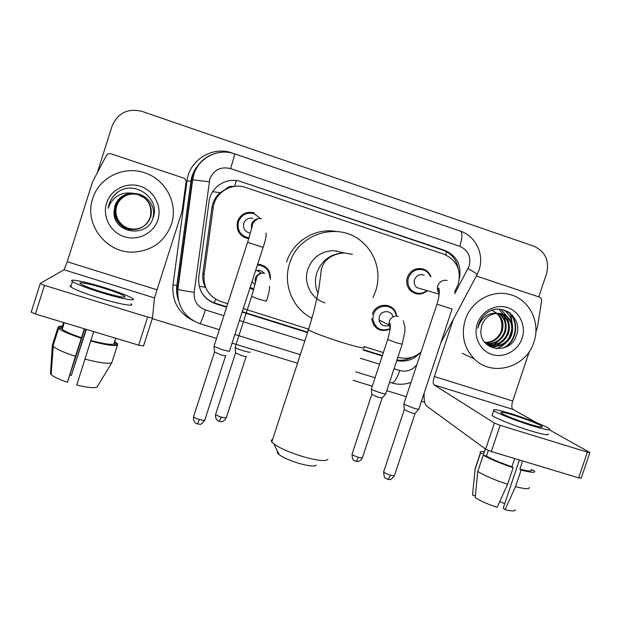 <?xml version="1.0" encoding="UTF-8"?>
<svg xmlns="http://www.w3.org/2000/svg" width="621" height="621" viewBox="0 0 621 621"><rect width="100%" height="100%" fill="white"/><g stroke="black" fill="none" stroke-linecap="round" stroke-linejoin="round"><path stroke-width="0.93" d="M253.601 289.875L249.921 288.105M374.898 325.14L373.764 325.21M390.112 329.184C380.316 332.546 374.191 329.169 371.738 319.062M246.917 237.54L244.426 237.478M248.742 238.736C239.628 236.446 235.902 230.655 237.564 221.363C240.801 213.958 246.358 211.124 254.237 212.879L250.209 213.05M427.427 290.729C421.768 295.138 416.171 295.161 410.636 290.799C406.98 287.034 405.886 282.563 407.353 277.377C410.543 270.158 415.868 267.395 423.312 269.087C427.007 270.438 429.553 272.999 430.951 276.756M454.588 291.932L458.236 284.317C461.519 270.096 456.722 260.044 443.86 254.168L245.714 187.472C231.61 182.271 214.85 192.619 213.213 207.624L204.037 274.723C203.246 287.849 208.951 296.83 221.161 301.659L227.744 303.731M233.706 186.494C230.593 185.889 227.954 186.742 225.796 189.048L220.121 192.704C215.549 196.733 212.801 201.755 211.885 207.771L202.951 273.116C202.33 278.068 203.129 282.788 205.349 287.267L199.209 286.297M225.796 189.048L228.031 188.147M397.875 357.176L398.224 357.285C406.654 359.598 414.269 357.843 421.061 352.006M243.277 308.606L308.078 328.967M364.123 346.572L383.359 352.612M257.699 264.104C266.595 265.377 270.818 270.5 270.376 279.473M372.367 314.141C375.402 303.335 391.665 302.14 395.748 312.355L396.788 316.042M247.795 212.421L249.782 212.902M386.968 305.385L387.473 306.386M383.235 305.221L383.894 306.145M260.913 264.554L262.31 265.928M459.431 278.449C461.698 265.089 456.831 255.751 444.838 250.426L241.064 181.674C227.185 176.55 210.705 186.711 209.098 201.468L198.751 277.315C197.975 290.209 203.595 299.027 215.603 303.77L226.618 307.224M241.064 181.674L443.083 250.193C451.304 253.329 456.288 259.322 458.05 268.163M512.806 315.608L513.73 318.759L512.806 315.608M97.311 172.7L112.083 126.086C117.819 112.89 127.817 107.992 142.077 111.392L533.92 246.211C545.378 251.559 549.593 260.696 546.55 273.613L538.756 296.877M424.702 402.307L421.434 401.306M406.266 396.648L386.798 390.671M372.266 386.208L353.015 380.293M297.513 363.246L232.075 343.149M216.543 338.375L152.277 318.643M509.973 312.976L510.299 313.729L509.973 312.976M510.54 314.342L512.465 325.676L510.54 314.342M396.765 360.514C405.699 362.361 413.384 359.885 419.812 353.085M242.143 312.091L307.535 332.584M363.006 349.972L382.241 355.996M226.758 306.79L215.262 303.188C208.827 301.061 204.037 296.993 200.878 291.001M382.373 355.585L363.138 349.553M307.674 332.165L242.283 311.664M412.096 357.222C407.314 359.885 402.268 360.793 396.959 359.947M395.235 312.146L395.445 311.75M465.261 319.854C471.23 300.696 492.934 288.905 510.974 294.843C529.907 300.168 540.79 322.951 533.881 342.179C526.352 367.477 492.212 377.32 474.374 358.969C463.965 348.063 460.922 335.022 465.261 319.854M488.719 345.066C498.818 347.651 506.185 344.15 510.819 334.572C513.342 325.458 510.804 318.728 503.189 314.381L501.683 313.791M485.312 343.071L485.614 343.297C494.401 350.034 508.063 345.183 511.642 334.859C514.172 325.73 511.626 318.984 503.996 314.622L497.879 313.302C490.155 313.737 484.807 317.696 481.834 325.179L480.926 330.481C479.358 350.912 509.841 355.158 516.043 336.334C524.171 318.099 501.349 300.929 486.398 313.318C482.796 316.198 480.25 319.831 478.752 324.224L477.797 328.237L479.133 324.341C483.363 316.042 489.612 312.363 497.879 313.302M487.244 344.337C496.645 345.913 503.421 342.28 507.567 333.438C510.066 324.441 507.559 317.781 500.045 313.458M487.601 344.531C497.188 346.347 504.112 342.745 508.374 333.718C510.881 324.674 508.351 317.991 500.79 313.667L500.464 313.52M485.847 343.46C494.502 344.158 500.681 340.448 504.384 332.328C506.736 324.201 504.733 317.867 498.376 313.31M486.189 343.692C495.03 344.601 501.364 340.906 505.176 332.608C507.567 324.263 505.44 317.836 498.795 313.326M484.784 342.45C492.531 342.287 498.019 338.546 501.248 331.234C503.445 323.96 501.915 317.999 496.653 313.349M485.009 342.722C492.996 342.769 498.671 339.035 502.024 331.505C504.26 324.022 502.622 317.96 497.095 313.318M522.075 338.336C517.976 350.826 503.926 358.41 491.979 354.49C479.971 350.756 473.047 336.349 477.332 323.782C481.446 311.152 495.705 303.591 507.636 307.643C519.63 311.517 526.336 325.901 522.075 338.336M491.638 310.151C500.215 314.311 503.414 321.321 501.248 331.195M489.371 346.394L491.087 345.889M491.32 345.804L492.919 345.167M493.936 344.678L500.837 339.198M506.099 324.449L504.423 316.594M504.011 315.701L503.336 314.443M503.32 314.42L498.826 309.196M492.088 347.69L495.876 346.417M496.885 345.944L503.685 340.673M509.259 325.078L507.536 317.447M507.124 316.57L500.953 309.336M496.156 348.676C500.122 347.535 503.6 345.361 506.589 342.148M512.465 325.738C511.859 318.72 508.878 313.419 503.522 309.832M504.803 347.512C517.968 340.06 519.179 319.908 508.188 311.789M503.701 333.927L504.997 330.256M506.231 336.272L508.459 329.968M508.948 338.259L511.836 330.093M503.142 348.078C517.534 341.139 519.218 319.435 507.279 311.284M476.354 276.003L539.3 297.055C541 297.777 541.768 299.112 541.597 301.053L537.406 327.306L535.861 332.072M424.182 393.023C423.755 399.978 424.655 404.38 426.891 406.235L485.661 449.169L494.409 423.08L433.994 384.857C432.907 383.654 433.023 380.867 434.327 376.505L453.33 319.318M589.841 452.701L581.202 478.17L578.679 477.86L587.404 452.135L589.896 452.554L549.422 429.841M494.409 423.08L500.122 425.331L491.343 451.521L578.679 477.86M491.343 451.521L485.661 449.169M500.122 425.331L587.404 452.135M536.979 422.87L512.946 409.418C511.525 408.113 511.456 405.311 512.721 401.011L529.356 351.447M529.302 424.112C538.881 426.992 543.15 427.784 542.117 426.472C540.317 424.686 525.599 418.865 513.971 415.294C504.345 412.375 500.029 411.576 501.031 412.903C502.715 414.618 517.417 420.471 529.302 424.112M519.412 459.99L503.212 508.11L505.036 509.686L515.546 486.654L521.143 470.043L519.87 469.134L522.626 460.953M504.663 503.794L499.789 501.489M484.038 452.81L483.689 454.021L480.53 453.074L475.104 469.259L472.527 495.116L475.344 495.938M485.381 448.967L483.689 454.021M477.797 471.455C484.496 475.624 494.425 479.901 507.582 484.295L497.111 507.38C487.586 504.136 480.274 500.852 475.181 497.53L477.797 471.455L483.262 455.139L486.453 456.093L488.339 450.466M486.453 456.093C492.344 459.478 500.844 463.033 511.937 466.751L513.179 467.652L507.582 484.295M514.693 458.562L511.937 466.751M492.399 414.44L492.08 415.395C494.316 417.793 514.289 425.851 530.513 430.795C543.538 434.692 549.352 435.717 547.955 433.862M511.347 413.78C498.236 409.806 492.36 408.719 493.711 410.52C495.977 412.841 515.981 420.813 532.205 425.781C545.222 429.693 551.021 430.764 549.601 428.987C547.124 426.534 527.105 418.616 511.347 413.78M484.411 451.692C480.786 451.219 479.451 451.63 480.406 452.926L480.53 453.074M483.262 455.139C490.047 459.098 500.014 463.274 513.179 467.652M475.492 467.597L475.104 469.259M519.87 469.134C528.502 471.362 532.282 471.58 531.211 469.779M521.143 470.043C531.289 472.705 535.752 472.992 534.526 470.912L531.281 469.561M515.546 486.654C525.281 489.138 529.837 489.371 529.216 487.361M505.036 509.686C512.193 511.362 515.585 511.339 515.213 509.624M316.167 465.075C314.754 466.689 309.219 466.177 299.563 463.545C290.341 460.766 283.541 457.809 279.163 454.688C277.37 453.276 276.865 452.251 277.657 451.614M272.619 439.42C271.206 439.885 270.935 440.731 271.788 441.966L273.954 444.038C280.319 448.486 290.279 452.771 303.84 456.877C318.014 460.766 326.033 461.574 327.896 459.292M343.747 252.856L333.477 250.612C321.026 251.202 312.495 257.397 307.876 269.188C303.087 282.904 311.408 299.066 325.078 302.869M336.341 250.799L336.892 251.358M312.006 318.216C292.654 308.8 282.516 284.177 289.681 263.265C298.484 232.712 339.974 221.06 362.493 242.306C369.107 248.175 373.671 255.378 376.179 263.902C378.717 273.046 378.538 282.151 375.627 291.226L373.027 297.537M286.568 262.039C292.879 241.515 314.948 227.822 335.666 231.377M421.744 289.068L416.908 287.655C414.463 285.52 413.679 282.842 414.556 279.621C416.559 275.266 419.78 273.776 424.205 275.157M426.961 290.589C421.76 294.37 416.668 294.315 411.684 290.434C408.16 286.894 407.097 282.664 408.486 277.719C411.529 270.888 416.575 268.311 423.615 269.988C426.829 271.206 429.111 273.419 430.462 276.64M418.996 408.96C419.175 409.503 417.296 409.2 413.361 408.044L403.906 404.201L403.914 403.743M418.756 409.231L415.185 413.353C415.302 413.765 413.935 413.547 411.102 412.717L404.263 409.581M410.326 288.959L409.247 289.254M249.859 233.092C244.837 231.687 242.811 228.412 243.758 223.273C245.497 219.221 248.532 217.575 252.863 218.351M248.982 237.952C240.42 235.801 236.919 230.368 238.48 221.643C241.491 214.719 246.684 212.048 254.051 213.647L260.657 218.654M245.442 213.065L247.996 213.259M229.754 350.989C229.615 351.54 227.131 351.106 222.287 349.693L214.098 346.425L214.113 345.889M225.834 355.592C225.718 356.004 223.917 355.701 220.424 354.684L214.501 351.913M244.759 236.725L242.337 236.213M389.002 325.381C383.894 326.941 380.572 325.156 379.043 320.025L379.346 316.648C381.131 310.252 390.888 309.926 392.814 316.174M385.889 393.706C387.333 395.181 373.182 390.772 371.412 389.188L371.42 388.777M390.174 328.633C381.03 331.839 375.263 328.734 372.872 319.303L373.454 314.536C376.318 304.329 391.719 303.289 395.461 312.992L396.345 316.035M385.672 393.955L382.233 397.937L378.142 397.269L371.762 394.374M382.35 305.353L383.048 306.254M255.503 270.865L256.947 270.453C259.811 270.05 262.178 270.942 264.057 273.124M250.053 351.967C251.295 353.388 237.113 349.204 235.173 347.574L235.188 347.116M257.405 265.012C265.245 265.726 269.413 270.003 269.918 277.851M246.327 356.338C246.289 356.733 244.62 356.454 241.321 355.484L235.561 352.837M259.089 264.197L260.68 265.392M259.035 271.719L258.631 270.345M255.006 284.55L251.947 281.856M253.803 289.153L250.178 287.298M254.92 280.125L256.209 279.31M147.651 317.067L44.456 285.373L40.109 283.494L64.041 269.801L67.231 261.744L92.521 181.899L106.292 155.716C107.425 153.923 109.04 153.294 111.151 153.837L183.521 178.056C185.33 178.926 186.168 180.354 186.028 182.341L182.069 211.303L154.45 297.917L152.471 318.014L143.513 345.944L138.646 345.16L147.651 317.067L152.471 318.014M44.456 285.373L35.397 314.024L138.646 345.16M35.397 314.024L31.097 312.029M101.363 291.816C118.3 296.799 126.117 298.282 124.813 296.271C121.801 294.338 114.908 291.668 104.134 288.276C89.898 283.813 76.88 281.274 80.528 283.781C83.524 285.707 90.472 288.385 101.363 291.816M86.016 329.285L71.322 375.441L86.319 329.378M52.366 345.129L53.274 346.417C56.589 349.219 63.979 352.518 75.444 356.307L67.448 382.303C58.995 379.439 53.553 376.854 51.116 374.541L50.472 373.617L52.366 345.129L57.994 327.383L61.727 328.501L63.621 322.532M61.727 328.501L62.224 329.169C64.809 331.428 71.236 334.269 81.522 337.708L75.444 356.307M84.363 328.788L81.522 337.708M71.205 285.489C69.769 285.575 69.622 286.048 70.747 286.925C74.799 289.611 84.254 293.283 99.096 297.956C119.201 304.197 135.782 307.092 131.031 303.762M104.607 287.67C85.356 281.631 67.472 278.107 72.455 281.554C76.53 284.162 85.993 287.81 100.835 292.491C120.94 298.755 137.482 301.783 132.7 298.546C128.594 295.906 119.224 292.281 104.607 287.67M112.191 361.515L117.811 344.026L114.194 342.939L115.692 338.235M117.811 344.026L114.637 341.55M62.473 326.149L58.964 326.328L58.576 327.554M62.116 327.275L58.964 326.328M57.994 327.383L58.615 328.268C61.642 330.9 69.172 334.207 81.211 338.181M53.383 343.918L53.313 344.965M53.22 346.363L52.816 352.386M71.322 375.441L69.979 375.115M67.448 382.303L84.689 328.889M84.798 359.078C99.197 362.804 108.194 364.038 111.788 362.773L96.977 387.178C93.88 388.249 87.134 387.52 76.748 385.012L93.67 331.591M90.837 340.494C102.9 343.692 110.538 344.903 113.744 344.135L117.4 345.229L111.788 362.773M115.638 338.22L113.744 344.135M90.557 340.983C104.941 344.818 113.884 346.239 117.4 345.229M92.708 198.635C98.925 177.365 124.417 165.108 145.407 173.065C166.18 179.974 178.328 204.162 171.427 224.243C164.852 241.522 152.176 250.806 133.399 252.103C106.37 253.438 83.719 224.119 92.708 198.635M144.654 197.92L137.272 194.202C126.979 192.557 119.806 196.461 115.754 205.924C112.145 216.411 120.272 228.792 131.776 229.46C140.804 229.661 146.991 225.578 150.344 217.218C152.3 209.65 150.383 203.199 144.584 197.866L137.078 194.055C126.707 192.394 119.48 196.329 115.397 205.861C111.764 216.434 119.946 228.908 131.543 229.584C140.633 229.786 146.867 225.671 150.251 217.249C152.549 205.823 148.07 198.029 136.822 193.861C126.342 192.184 119.038 196.158 114.916 205.792L114.054 211.497C112.603 233.449 146.975 238.549 152.968 218.196C161.165 198.518 134.315 179.329 117.47 192.324C113.488 195.367 110.724 199.256 109.187 203.975L108.248 208.307L109.886 204.2C114.97 195.483 122.562 191.842 132.661 193.263C123.913 193.566 117.99 197.734 114.893 205.784L114.054 211.497M144.561 197.843L137.016 194.008C126.622 192.347 119.372 196.29 115.273 205.846C111.633 216.442 119.845 228.947 131.466 229.623C140.579 229.824 146.828 225.702 150.22 217.257C152.518 205.807 148.031 197.99 136.752 193.814L132.661 193.263M144.677 197.944L137.528 194.389C127.336 192.758 120.233 196.624 116.22 205.993C112.649 216.38 120.691 228.637 132.087 229.304C141.021 229.498 147.146 225.454 150.468 217.179C152.401 209.688 150.507 203.3 144.771 198.014L137.334 194.249C127.072 192.603 119.915 196.5 115.871 205.939C112.269 216.403 120.381 228.753 131.854 229.421C140.858 229.615 147.03 225.547 150.375 217.21C152.331 209.65 150.406 203.207 144.608 197.882M144.926 198.146L137.59 194.435C127.421 192.813 120.342 196.671 116.337 206.009C112.774 216.372 120.8 228.598 132.164 229.265C141.068 229.46 147.185 225.423 150.499 217.171C152.432 209.688 150.53 203.308 144.794 198.037M132.389 229.149L132.459 229.11C125.248 228.148 120.195 224.476 117.315 218.103C115.692 214.136 115.506 210.131 116.74 206.071C118.448 201.064 121.747 197.494 126.637 195.367C121.669 197.571 118.347 201.134 116.678 206.063C113.138 216.349 121.103 228.489 132.389 229.149C141.231 229.335 147.301 225.338 150.593 217.14C152.51 209.727 150.624 203.401 144.949 198.169L144.879 198.115M132.459 229.11C141.285 229.296 147.34 225.307 150.624 217.133C152.533 209.719 150.647 203.409 144.972 198.184M157.889 219.842C153.705 233.279 138.033 241.196 124.324 236.71C110.554 232.425 102.162 216.675 106.564 203.145C110.771 189.545 126.7 181.658 140.385 186.3C154.14 190.748 162.283 206.467 157.889 219.842M130.658 194.016C144.095 190.802 156.857 205.132 152.867 217.816M118.495 191.664C112.548 195.941 109.125 201.483 108.248 208.307M212.677 191.656L220.121 192.704M445.692 254.874L446.561 251.715M214.385 302.901L215.658 299.167M234.575 186.37L236.384 180.587M202.951 273.116L204.037 274.723M211.885 207.771L213.213 207.624M443.083 250.193L444.838 250.426M454.743 293.71L469.158 266.091C471.3 256.768 468.187 250.178 459.796 246.327L230.562 168.586C220.765 166.312 213.849 169.774 209.836 178.964L194.132 292.32C193.612 300.906 197.369 306.774 205.396 309.933L223.878 315.693M479.094 269.832C484.481 254.369 475.678 235.996 460.347 231.113C462.614 232.518 462.428 237.587 459.796 246.327M199.752 163.657C196.252 167.165 193.729 171.287 192.192 176.022L190.996 181.316L176.907 285.629L177.552 288.928L192.293 179.842L193.542 174.307C198.58 160.963 208.175 153.581 222.326 152.168M192.859 320.483C178.429 312.945 171.815 301.061 173.011 284.837L187.03 180.858L190.996 181.316L192.681 179.787L209.199 181.774M187.03 180.858C189.258 159.97 212.607 145.687 232.215 153.022L447.702 226.789M447.718 226.75L449.224 227.309M173.011 284.837L176.907 285.629L176.775 292.576L178.219 299.361M239.411 320.537L304.81 340.921M360.289 358.216L379.532 364.209M394.048 368.734L399.784 370.52C406.615 372.227 412.321 370.263 416.885 364.62M177.552 288.928L177.893 289.2C180.214 290.108 185.632 291.148 194.132 292.32M205.396 309.933C202.632 318.301 200.816 322.889 199.931 323.681L199.853 323.657M399.784 370.52C396.92 378.531 394.265 382.676 391.804 382.947L391.502 382.854M219.353 329.681L199.931 323.681C184.359 317.556 177.008 306.068 177.893 289.2L192.681 179.787L193.946 174.284C198.937 157.625 218.351 147.891 234.497 153.845C234.746 154.59 233.434 159.504 230.562 168.586M468.079 268.606C475.073 272.549 478.007 274.684 476.889 274.994L440.887 342.738M215.262 303.188L215.603 303.77M512.426 315.189L513.272 317.859M510.307 313.232L510.695 314.164M510.951 314.847L512.651 327.019M433.994 384.857L512.946 409.418M434.327 376.505L512.721 401.011M363.929 347.147C366.064 349.111 358.573 347.481 341.465 342.272C324.573 336.846 313.558 332.716 308.427 329.875C307.387 329.192 307.48 328.889 308.722 328.959M352.371 254.307L344.05 252.926C330.853 253.554 321.794 260.137 316.889 272.658C314.684 279.784 315.064 286.723 318.045 293.469M415.038 413.555L394.537 475.29C394.777 475.989 393.396 475.934 390.392 475.112C386.836 473.994 384.585 472.938 383.623 471.929L383.762 471.502M387.442 479.233L387.628 479.288C388.521 479.195 389.437 477.805 390.392 475.112M418.919 408.874L452.072 309.064L436.943 304.119L403.797 404.108M439.28 293.485C437.456 291.202 436.967 288.625 437.813 285.745C439.645 281.499 442.757 279.729 447.151 280.451M225.617 355.779L204.891 419.734C205.147 420.603 203.331 420.518 199.45 419.486C196.329 418.531 194.365 417.623 193.55 416.776L193.721 416.256M197.431 424.058L199.45 419.486M266.005 233.038C266.634 234.994 265.679 239.76 263.125 247.352L247.616 242.283L213.973 346.324M251.474 229.219L251.505 224.228C253.166 220.168 256.178 218.305 260.533 218.639M382.109 398.123L362.485 457.475C362.695 458.135 361.313 458.057 358.333 457.235C354.987 456.187 352.883 455.209 352.006 454.308L352.13 453.92M355.654 461.287L355.794 461.325C356.57 461.217 357.417 459.85 358.333 457.235M403.293 320.855C405.28 327.733 404.931 327.508 404.861 331.785L402.16 344.213L396.252 342.745L387.714 339.423M390.221 328.175L388.917 324.892L389.235 321.368C390.982 317.292 393.986 315.592 398.24 316.252M246.149 356.524L226.378 417.405C226.595 418.166 224.911 418.065 221.324 417.102C218.281 416.163 216.372 415.294 215.596 414.486L215.743 414.044M219.291 421.465L221.324 417.102M266.541 301.216L259.291 299.361L251.645 296.357M255.293 283.355L255.27 278.441C256.326 275.553 258.359 273.783 261.356 273.131L264.639 273.248M64.041 269.801L154.45 297.917M67.231 261.744L156.911 289.774M248.749 238.697L244.767 237.517M423.312 269.087L420.58 268.505M178.312 299.827C176.682 295.192 176.185 290.442 176.83 285.567L190.911 181.324C191.936 174.237 195.002 168.206 200.109 163.23M234.885 334.478L300.316 354.692M355.802 371.832L375.053 377.778M389.577 382.264L391.804 382.947C398.247 384.857 404.644 384.663 411.001 382.357M460.347 231.113L234.528 153.861M479.016 270.065L477.122 274.544M503.996 314.622L503.189 314.381M500.79 313.667L500.107 313.465M474.374 358.969L462.171 353.264M510.268 313.209L510.648 314.117M510.912 314.793L512.628 326.817M541.9 427.116L542.117 426.472M483.65 453.974L485.343 448.936M492.08 415.395L493.711 410.52M474.987 469.096L480.406 452.926M279.163 454.688L273.954 444.038M333.477 250.612L344.05 252.926C335.829 253.578 329.456 256.489 324.938 261.674C320.32 268.994 321.274 271.579 320.607 275.685L318.682 290.03L313.636 312.347L308.427 329.875L271.788 441.966M394.405 475.709C391.781 478.946 390.182 480.204 389.615 479.482L387.628 479.288L385.641 478.255C384.64 478.457 383.964 476.346 383.623 471.929L404.201 409.852M404.287 409.922L403.906 404.201M436.936 304.119C440.514 293.749 439.047 286.584 438.488 288.408C437.425 288.268 437.689 289.945 439.28 293.446M416.908 287.655L439.21 294.175M411.684 290.434L409.705 289.821M204.736 420.246C202.019 423.662 200.358 425.005 199.745 424.275L196.29 423.561C196.5 423.895 192.906 421.915 193.55 416.776L214.431 352.231M247.616 242.283L252.289 226.153C251.691 222.334 258.592 216.9 261.379 218.809M263.125 247.352L229.599 350.803M214.524 352.309L214.098 346.425M362.361 457.856C359.978 462.156 356.819 461.574 357.036 461.527L353.986 460.402C352.992 460.588 352.332 458.554 352.006 454.308L371.707 394.622M379.043 320.025L388.917 324.892L389.53 323.005C391.02 324.247 390.392 329.774 387.659 339.578L371.311 389.103M402.105 344.376L385.82 393.629M371.785 394.684L371.412 389.188M372.872 319.303L371.715 318.72M226.238 417.848C223.746 422.311 220.564 421.737 220.765 421.706L218.212 420.991C218.445 421.333 214.951 419.447 215.596 414.486L235.499 353.116M269.343 286.134C269.988 288.229 269.017 293.228 266.409 301.131M256.947 270.453L261.356 273.131C255.417 276.019 256.978 277.812 255.705 281.569L251.583 296.535L235.064 347.481M235.584 353.186L235.173 347.574M40.21 283.712L31.174 312.293M124.511 297.242L124.813 296.271M62.224 329.169L64.266 322.726M70.747 286.925L72.455 281.554M52.956 346.099L58.615 328.268M51.116 374.541L53.274 346.417"/></g></svg>
